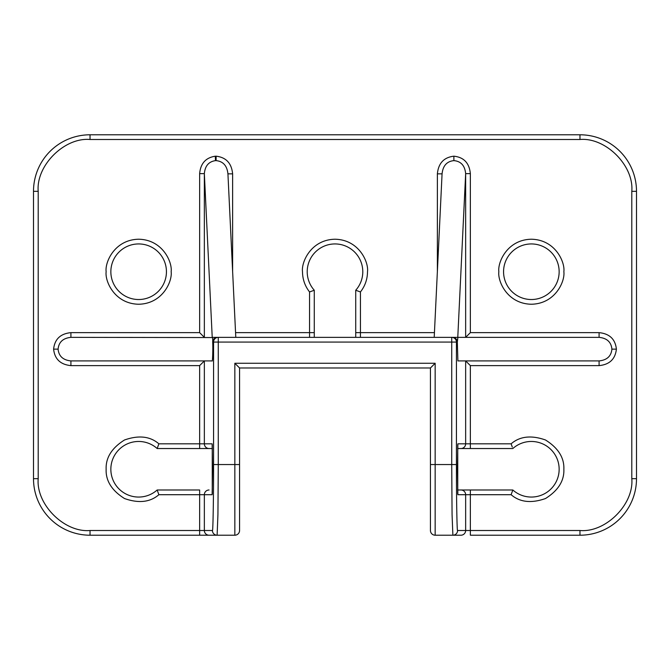 <?xml version="1.0" encoding="UTF-8"?>
<svg xmlns="http://www.w3.org/2000/svg" width="670" height="670" viewBox="0 0 670 670"><rect width="100%" height="100%" fill="white"/><g stroke="black" fill="none" stroke-linecap="round" stroke-linejoin="round"><path stroke-width="1" d="M511.696 493.078L511.118 494.703C519.861 502.249 531.31 503.53 545.481 498.539C558.202 490.557 564.333 480.8 563.864 469.26C564.333 457.719 558.202 447.962 545.481 439.981C531.31 434.998 519.861 436.27 511.118 443.825L512.299 447.099M511.118 443.825L470.357 443.825L470.357 448.531L457.61 448.531L512.835 448.531A27.797 27.797 0 0 1 559.149 469.26A27.797 27.797 0 0 1 512.835 489.988L457.61 489.988L470.357 489.988L470.357 494.703L511.118 494.703L512.835 489.988A27.797 27.797 0 0 0 559.149 469.26M360.435 291.961C365.075 286.015 367.428 279.273 367.503 271.727C368.81 262.221 359.061 239.667 335 239.224C310.939 239.667 301.19 262.221 302.497 271.727C302.572 279.273 304.925 286.015 309.557 291.961L314.272 290.244A27.797 27.797 0 0 1 335 243.939A27.797 27.797 0 0 1 355.728 290.244L355.728 337.353L355.728 332.647L360.435 332.647L360.435 291.961L355.728 290.244A27.797 27.797 0 0 0 362.797 271.727M559.149 271.727A27.797 27.797 0 0 1 531.352 299.524A27.797 27.797 0 0 1 503.564 271.727A27.797 27.797 0 0 1 531.352 243.939A27.797 27.797 0 0 1 559.149 271.727A27.797 27.797 0 0 0 531.352 243.939A27.797 27.797 0 0 0 503.564 271.727M166.436 271.727A27.797 27.797 0 0 1 138.648 299.524A27.797 27.797 0 0 1 110.852 271.727A27.797 27.797 0 0 1 138.648 243.939A27.797 27.797 0 0 1 166.436 271.727A27.797 27.797 0 0 0 138.648 243.939A27.797 27.797 0 0 0 110.852 271.727M457.752 493.673A4.715 4.707 90 0 1 457.87 494.703L457.426 469.26L457.87 443.825L465.65 443.825L465.65 360.912L457.895 360.912L599.089 360.912C606.953 360.108 611.224 356.18 611.903 349.137C611.224 342.085 606.953 338.157 599.089 337.353L599.089 332.647C609.541 333.677 615.311 339.171 616.392 349.137C615.311 359.095 609.541 364.589 599.089 365.619L470.357 365.619L470.357 443.825L465.65 443.825A4.715 4.707 90 0 1 460.935 448.531M457.895 360.912L457.325 342.035L456.438 342.069L456.438 464.553C456.387 497.324 457.015 533.345 457.585 530.506L465.65 530.506A4.715 4.707 90 0 1 460.935 535.213L435.157 535.213L460.935 535.213M232.624 173.84L227.926 173.84C227.08 165.75 223.144 161.344 216.109 160.624L215.506 160.633C208.755 161.587 205.037 165.917 204.35 173.631L212.222 337.353L217.415 337.353A4.715 4.707 90 0 0 212.7 342.069L212.675 342.035C213.068 347.713 212.616 362.604 212.105 360.912L70.911 360.912L70.911 365.619C60.459 364.589 54.689 359.095 53.608 349.137C54.689 339.171 60.459 333.677 70.911 332.647L199.643 332.647L199.643 173.631C200.548 163.447 205.765 157.643 215.288 156.211L216.134 156.194C226.083 157.35 231.585 163.229 232.624 173.84L232.624 271.526M33.5 478.681L33.5 191.319L33.5 478.681A56.531 56.531 0 0 0 90.031 535.213L234.843 535.213L199.643 535.213L199.643 530.506L90.031 530.506C64.395 532.817 35.895 504.326 38.207 478.681L33.5 478.681A56.531 56.531 0 0 0 90.031 535.213L90.031 530.506M309.557 291.961L309.557 332.647L314.272 332.647L314.272 337.353L314.272 290.244M212.39 448.531L199.643 448.531L212.39 448.531M199.643 489.988L157.165 489.988A27.797 27.797 0 0 1 118.623 488.547A27.797 27.797 0 0 1 118.623 449.98A27.797 27.797 0 0 1 157.165 448.531L199.643 448.531L199.643 443.825L158.882 443.825L157.165 448.531A27.797 27.797 0 0 0 118.623 449.98A27.797 27.797 0 0 0 118.623 488.547A27.797 27.797 0 0 0 157.165 489.988L158.882 494.703L199.643 494.703L199.643 489.988M579.969 139.494C605.605 137.183 634.105 165.674 631.793 191.319L636.5 191.319A56.531 56.531 0 0 0 579.969 134.787L90.031 134.787A56.531 56.531 0 0 0 33.5 191.319A56.531 56.531 0 0 1 90.031 134.787L90.031 139.494L579.969 139.494L579.969 134.787A56.531 56.531 0 0 1 636.5 191.319L636.5 478.681A56.531 56.531 0 0 1 579.969 535.213L470.357 535.213L470.357 530.506L465.65 530.506L465.65 494.703A4.715 4.707 -90 0 0 460.935 489.988M457.585 530.506A4.715 4.707 -90 0 1 452.878 535.213L452.066 514.518L451.722 464.553L435.157 464.553L435.157 363.266L234.843 363.266L234.843 535.213A4.715 4.715 0 0 0 239.559 530.506L239.559 367.981L430.442 367.981L430.442 530.506A4.715 4.715 0 0 0 435.157 535.213A4.715 4.715 0 0 1 430.442 530.506M435.157 363.266L430.442 367.981M234.843 363.266L239.559 367.981M239.559 464.553L218.278 464.553L217.934 514.518L217.122 535.213A4.715 4.707 -90 0 1 212.415 530.506C212.985 533.345 213.613 497.324 213.562 464.553L213.562 342.069A4.715 4.707 -90 0 1 218.278 337.353L218.278 342.069L451.722 342.069L451.722 464.553L456.438 464.553M451.722 337.353A4.715 4.707 90 0 1 456.438 342.069L451.722 342.069L451.722 337.353L452.585 337.353L218.278 337.353M212.248 444.855A4.715 4.707 -90 0 1 212.13 443.825L204.35 443.825L204.35 360.912L199.643 365.619L70.911 365.619M599.089 365.619L599.089 360.912L465.65 360.912L470.357 365.619M457.3 342.069A4.707 4.707 90 0 0 452.585 337.353L457.778 337.353L465.65 173.631L465.65 337.353L470.357 332.647L599.089 332.647M437.376 271.526L437.376 173.84L442.074 173.84C442.92 165.75 446.856 161.344 453.892 160.624C460.96 161.277 464.871 165.607 465.65 173.631L470.357 173.631L470.357 332.647M227.901 173.17L235.79 337.353M199.643 332.647L204.35 337.353L204.35 173.631L199.643 173.631M212.675 342.035C212.817 339.171 212.666 337.68 212.239 337.554L70.911 337.353L70.911 332.647M70.911 337.353C63.047 338.157 58.776 342.085 58.097 349.137C58.776 356.18 63.047 360.108 70.911 360.912M599.089 337.353L457.895 337.353L457.325 342.035M498.849 271.727C497.542 281.241 507.299 303.795 531.352 304.239C555.413 303.795 565.17 281.241 563.864 271.727C565.17 262.221 555.413 239.667 531.352 239.224C507.299 239.667 497.542 262.221 498.849 271.727M106.136 271.727C104.83 281.241 114.587 303.795 138.648 304.239C162.701 303.795 172.458 281.241 171.152 271.727C172.458 262.221 162.701 239.667 138.648 239.224C114.587 239.667 104.83 262.221 106.136 271.727M631.793 191.319L631.793 478.681L636.5 478.681A56.531 56.531 0 0 1 579.969 535.213L579.969 530.506L470.357 530.506L470.357 494.703L457.87 494.703M38.207 478.681L38.207 191.319L33.5 191.319M38.207 191.319C35.895 165.674 64.395 137.183 90.031 139.494M631.793 478.681C634.105 504.326 605.605 532.817 579.969 530.506M430.442 464.553L435.157 464.553L435.157 535.213M457.87 443.825A4.715 4.707 90 0 1 457.752 444.855M360.435 337.353L360.435 332.647L434.436 332.647M235.564 332.647L309.557 332.647L309.557 337.353M199.643 365.619L199.643 443.825L204.35 443.825A4.715 4.707 90 0 0 209.065 448.531M158.882 443.825C150.139 436.27 138.69 434.998 124.52 439.981C111.798 447.962 105.667 457.719 106.136 469.26C105.667 480.8 111.798 490.557 124.52 498.539C138.69 503.53 150.139 502.249 158.882 494.703M212.415 530.506L199.643 530.506L199.643 494.703L204.35 494.703A4.715 4.707 -90 0 1 209.065 489.988M209.065 535.213A4.715 4.707 90 0 1 204.35 530.506L204.35 494.703L212.13 494.703A4.715 4.707 -90 0 1 212.248 493.673M437.376 173.84C438.415 163.229 443.917 157.35 453.866 156.194C463.824 157.224 469.318 163.036 470.357 173.631M213.562 464.553L218.278 464.553L218.278 342.069L212.7 342.069M212.13 494.703L212.574 469.26L212.13 443.825M611.903 349.137L616.392 349.137M453.892 160.624L453.866 156.194M216.109 160.624L216.134 156.194M215.506 160.633L215.288 156.211M58.097 349.137L53.608 349.137M457.744 444.805L457.744 493.715M212.256 493.715L212.256 444.805M442.1 173.17L434.21 337.353"/></g></svg>
